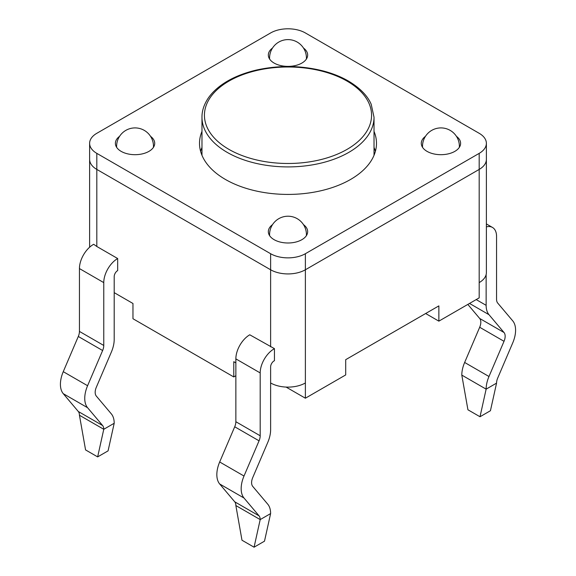 <?xml version="1.0" encoding="UTF-8"?>
<svg xmlns="http://www.w3.org/2000/svg" width="576" height="576" viewBox="0 0 576 576"><rect width="100%" height="100%" fill="white"/><g stroke="black" fill="none" stroke-linecap="round" stroke-linejoin="round"><path stroke-width="0.86" d="M479.182 153.367L479.182 169.423A24.581 14.191 0 0 0 486.382 159.394A24.581 14.191 180 0 1 479.182 169.423L305.381 269.77A24.581 14.191 180 0 1 270.619 269.77L96.818 169.423A24.581 14.191 180 0 1 89.618 159.394A24.581 14.191 0 0 0 96.818 169.423L96.818 153.367A24.581 14.191 180 0 1 89.618 143.338A24.581 14.191 180 0 1 96.818 133.301L270.619 32.954A24.581 14.191 180 0 1 305.381 32.954L479.182 133.301A24.581 14.191 180 0 1 486.382 143.338A24.581 14.191 180 0 1 479.182 153.367L305.381 253.714A24.581 14.191 180 0 1 270.619 253.714L96.818 153.367M270.619 253.714L270.619 269.77A24.581 14.191 0 0 0 305.381 269.77L479.182 169.423L479.182 282.614A24.581 14.191 0 0 0 486.382 272.578L486.382 143.338M270.619 382.961A24.581 14.191 0 0 0 305.381 382.961L305.381 398.21L345.701 374.933L345.701 359.676L438.862 305.892L438.862 321.149L479.182 297.864L479.182 282.614M270.619 513.576A24.581 14.191 -60 0 0 267.775 504.216L252.734 486.389A9.835 5.674 120 0 1 252.734 477.59L267.775 442.39A24.581 14.191 -60 0 0 270.619 429.754L270.619 366.905A4.918 2.837 120 0 1 274.45 360.698L274.45 348.646L249.761 334.793A19.663 11.354 -60 0 0 235.858 358.877L235.858 421.726A9.835 5.674 120 0 1 234.72 426.78L219.679 461.981A24.581 14.191 -60 0 0 219.679 483.977L234.72 501.804A9.835 5.674 120 0 1 235.858 505.548L241.985 540.223L254.066 547.2L260.194 519.595L270.619 513.576L264.492 541.181L254.066 547.2M270.619 346.831L270.619 269.77L96.818 169.423L96.818 246.492L117.67 258.53L117.67 270.576A4.918 2.837 120 0 0 114.199 276.595L114.199 339.444A24.581 14.191 -60 0 1 111.355 352.08L96.314 387.281A9.835 5.674 120 0 0 96.314 396.079L111.355 413.906A24.581 14.191 -60 0 1 114.199 423.266L108.072 450.871L97.646 456.89L103.766 429.286L114.199 423.266M114.199 292.651L132.97 303.487L132.97 318.737L233.777 376.942L235.858 375.732M235.858 362.887L233.777 361.685L233.777 376.942M96.826 246.492L93.694 244.289A19.663 11.354 -60 0 0 79.438 268.567L103.766 282.614A19.663 11.354 -60 0 1 117.67 258.53M467.834 304.416L479.686 318.463A9.835 5.674 -60 0 1 479.686 327.262L464.645 362.462A24.581 14.191 120 0 0 461.801 375.098L467.928 409.781L480.01 416.75L486.137 389.153L496.562 383.126L490.435 410.731L480.01 416.75M486.137 274.586L486.137 305.323A24.581 14.191 120 0 0 488.981 314.683L504.022 332.51A9.835 5.674 -60 0 1 504.022 341.309L488.981 376.51A24.581 14.191 120 0 0 486.137 389.153L461.801 375.098M496.562 383.126A9.835 5.674 -60 0 1 497.7 378.072L512.741 342.871A24.581 14.191 120 0 0 512.741 320.875L497.7 303.048A9.835 5.674 -60 0 1 496.562 299.304L496.562 236.455A19.663 11.354 120 0 0 492.494 227.455A19.663 11.354 120 0 0 486.382 226.865M235.858 505.548L260.194 519.595A9.835 5.674 120 0 0 259.056 515.851L244.008 498.024A24.581 14.191 -60 0 1 244.008 476.028L259.056 440.827A9.835 5.674 120 0 0 260.194 435.773L260.194 372.924A19.663 11.354 -60 0 1 274.45 348.646M79.438 268.567L79.438 331.416A9.835 5.674 120 0 1 78.3 336.47L63.259 371.671A24.581 14.191 -60 0 0 63.259 393.667L78.3 411.494A9.835 5.674 120 0 1 79.438 415.238L85.565 449.914L97.646 456.89M79.438 415.238L103.766 429.286A9.835 5.674 120 0 0 102.629 425.542L87.588 407.714A24.581 14.191 -60 0 1 87.588 385.718L102.629 350.518A9.835 5.674 120 0 0 103.766 345.463L103.766 282.614M425.65 313.524L438.862 321.149M286.085 387.072L305.381 398.21M375.386 151.366A88.488 51.084 0 0 0 374.026 147.434M201.974 147.434A88.488 51.084 0 0 0 200.614 151.366M374.026 131.378A88.488 51.084 180 0 1 376.488 143.338A88.488 51.084 180 0 1 321.862 190.534A88.488 51.084 180 0 1 225.432 179.46A88.488 51.084 180 0 1 199.512 143.338A88.488 51.084 180 0 1 201.974 131.378M150.53 136.332A19.663 11.354 180 0 1 154.714 143.338A19.663 11.354 180 0 1 142.582 153.821A19.663 11.354 180 0 1 121.147 151.366A19.663 11.354 180 0 1 115.387 143.338A19.663 11.354 180 0 1 119.578 136.332M303.48 48.031A19.663 11.354 180 0 1 307.663 55.03A19.663 11.354 180 0 1 295.524 65.52A19.663 11.354 180 0 1 274.097 63.058A19.663 11.354 180 0 1 268.337 55.03A19.663 11.354 180 0 1 272.52 48.031M303.48 224.64A19.663 11.354 180 0 1 307.663 231.638A19.663 11.354 180 0 1 295.524 242.129A19.663 11.354 180 0 1 274.097 239.666A19.663 11.354 180 0 1 268.337 231.638A19.663 11.354 180 0 1 272.52 224.64M456.422 136.332A19.663 11.354 180 0 1 460.613 143.338A19.663 11.354 180 0 1 448.474 153.821A19.663 11.354 180 0 1 427.039 151.366A19.663 11.354 180 0 1 421.286 143.338A19.663 11.354 180 0 1 425.47 136.332M305.381 382.961L305.381 253.714M153.389 147.434A18.432 10.642 0 0 0 153.49 146.347A18.432 18.432 0 0 0 135.05 127.908A18.432 18.432 0 0 0 116.618 146.347A18.432 10.642 0 0 0 116.712 147.434M306.338 59.126A18.432 10.642 0 0 0 306.432 58.039A18.432 18.432 0 0 0 288 39.607A18.432 18.432 0 0 0 269.568 58.039A18.432 10.642 0 0 0 269.662 59.126M459.288 147.434A18.432 10.642 0 0 0 459.382 146.347A18.432 18.432 0 0 0 440.95 127.908A18.432 18.432 0 0 0 422.51 146.347A18.432 10.642 0 0 0 422.611 147.434M306.338 235.735A18.432 10.642 0 0 0 306.432 234.648A18.432 18.432 0 0 0 288 216.216A18.432 18.432 0 0 0 269.568 234.648A18.432 10.642 0 0 0 269.662 235.735M486.137 305.323L476.201 299.592M488.981 314.683L469.519 303.444M504.022 332.51L479.686 318.463M504.022 341.309L479.686 327.262M488.981 376.51L464.645 362.462M259.056 515.851L234.72 501.804M244.008 498.024L219.679 483.977M244.008 476.028L219.679 461.981M259.056 440.827L234.72 426.78M260.194 435.773L235.858 421.726M260.194 372.924L235.858 358.877M78.3 411.494L102.629 425.542M63.259 393.667L87.588 407.714M63.259 371.671L87.588 385.718M78.3 336.47L102.629 350.518M79.438 331.416L103.766 345.463M201.974 117.245A86.026 49.666 0 0 0 288 166.91A86.026 49.666 0 0 0 374.026 117.245L371.203 104.278C367.538 95.695 359.914 87.941 348.322 81C341.309 76.946 333.245 73.678 324.144 71.194C301.774 65.39 279.137 65.023 256.226 70.092C241.013 73.735 228.658 79.279 219.168 86.724C214.164 90.684 210.283 94.853 207.518 99.223C203.774 105.221 201.924 111.226 201.974 117.245L201.974 155.29M347.09 81.122A83.57 48.247 180 0 1 309.629 161.842A83.57 48.247 180 0 1 207.281 102.751A83.57 48.247 180 0 1 347.09 81.122M153.49 147.283L153.49 146.347M116.618 147.283L116.618 146.347M306.432 58.982L306.432 58.039M269.568 58.982L269.568 58.039M459.382 147.283L459.382 146.347M422.51 147.283L422.51 146.347M306.432 235.591L306.432 234.648M269.568 235.591L269.568 234.648M89.618 247.219L89.618 143.338M492.494 227.455L486.382 223.927M374.026 155.29L374.026 117.245"/></g></svg>
